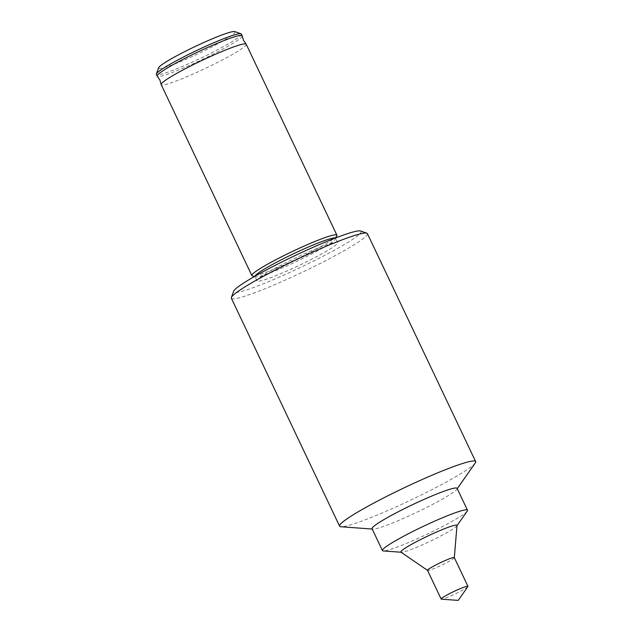 <?xml version="1.0" encoding="UTF-8"?>
<svg xmlns="http://www.w3.org/2000/svg" width="632" height="632" viewBox="0 0 632 632"><rect width="100%" height="100%" fill="white"/><g stroke="black" fill="none" stroke-linecap="round" stroke-linejoin="round"><path stroke-width="0.47" stroke-dasharray="3.16 2.37" d="M242.23 35.898A47.068 4.345 -25.4 0 1 239.054 39.263A47.068 4.345 -25.4 0 1 193.06 63.808A47.068 4.345 -25.4 0 1 157.242 76.251M234.804 31.6A42.36 3.911 -25.4 0 1 232.307 35.005A42.36 3.911 -25.4 0 1 188.541 58.152A42.36 3.911 -25.4 0 1 158.608 67.782M241.392 34.065A47.068 4.345 -25.4 0 1 238.248 37.572A47.068 4.345 -25.4 0 1 191.567 62.426A47.068 4.345 -25.4 0 1 156.357 74.442M246.211 44.224A47.068 4.345 -25.4 0 1 243.075 47.732A47.068 4.345 -25.4 0 1 196.386 72.585A47.068 4.345 -25.4 0 1 161.184 84.601M336.864 235.61A47.068 4.345 -25.4 0 1 333.736 238.667A47.068 4.345 -25.4 0 1 289.006 262.635A47.068 4.345 -25.4 0 1 252.2 275.813M335.426 238.027A44.714 4.132 -25.4 0 1 335.758 238.288A44.714 4.132 -25.4 0 1 335.75 238.714A44.714 4.132 -25.4 0 1 332.772 241.622A44.714 4.132 -25.4 0 1 290.278 264.389A44.714 4.132 -25.4 0 1 255.312 276.911A44.714 4.132 -25.4 0 1 254.973 276.642A44.714 4.132 -25.4 0 1 254.98 276.224M259.965 277.543A44.714 4.132 -25.4 0 1 304.316 253.938A44.714 4.132 -25.4 0 1 337.764 242.522A44.714 4.132 -25.4 0 1 334.786 245.856A44.714 4.132 -25.4 0 1 290.436 269.461A44.714 4.132 -25.4 0 1 256.987 280.877A44.714 4.132 -25.4 0 1 259.965 277.543M360.619 230.996A70.602 6.518 -25.4 0 1 356.44 236.676A70.602 6.518 -25.4 0 1 283.507 275.26A70.602 6.518 -25.4 0 1 233.611 291.305M367.413 233.627A75.311 6.96 -25.4 0 1 362.389 239.244A75.311 6.96 -25.4 0 1 287.694 279.004A75.311 6.96 -25.4 0 1 231.359 298.233M475.24 462.995A75.311 6.96 -25.4 0 1 470.619 467.182A75.311 6.96 -25.4 0 1 401.367 504.462A75.311 6.96 -25.4 0 1 340.948 526.756M457.094 488.346A47.068 4.345 -25.4 0 1 456.841 489.239A47.068 4.345 -25.4 0 1 453.958 491.854A47.068 4.345 -25.4 0 1 410.674 515.151A47.068 4.345 -25.4 0 1 372.912 529.087A47.068 4.345 -25.4 0 1 372.066 528.723M467.222 511.091A47.068 4.345 -25.4 0 1 464.338 513.705A47.068 4.345 -25.4 0 1 421.054 537.003A47.068 4.345 -25.4 0 1 383.292 550.938M456.991 525.524A31.063 2.868 -25.4 0 1 456.794 525.958A31.063 2.868 -25.4 0 1 454.89 527.688A31.063 2.868 -25.4 0 1 426.324 543.062A31.063 2.868 -25.4 0 1 401.399 552.257A31.063 2.868 -25.4 0 1 400.949 552.139M454.305 557.629A14.828 1.367 -25.4 0 1 454.321 557.708A14.828 1.367 -25.4 0 1 453.318 558.735A14.828 1.367 -25.4 0 1 438.964 566.406A14.828 1.367 -25.4 0 1 427.572 570.412A14.828 1.367 -25.4 0 1 427.524 570.348M467.862 586.622A14.828 1.367 -25.4 0 1 466.953 587.444A14.828 1.367 -25.4 0 1 453.318 594.783A14.828 1.367 -25.4 0 1 441.42 599.176M335.75 238.714L336.09 237.774M337.764 242.522L335.758 238.288M456.841 489.239L457.252 488.662M372.912 529.087L372.216 529.039M256.987 280.877L254.973 276.642M255.312 276.911L254.372 276.579"/><path stroke-width="0.95" d="M254.372 276.579L252.2 275.813A47.068 4.345 -25.4 0 1 251.844 275.536L161.184 84.601A47.068 4.345 -25.4 0 1 161.144 84.459L159.896 80.019L157.242 76.251A47.068 4.345 -25.4 0 1 157.163 76.132A47.068 4.345 -25.4 0 1 160.299 72.625A47.068 4.345 -25.4 0 1 206.988 47.779A47.068 4.345 -25.4 0 1 242.198 35.755A47.068 4.345 -25.4 0 1 242.23 35.898L243.478 40.337L246.132 44.106A47.068 4.345 -25.4 0 1 246.211 44.224L336.88 235.159A47.068 4.345 -25.4 0 1 336.864 235.61L336.09 237.774M157.163 76.132L156.357 74.442A47.068 4.345 -25.4 0 1 156.365 73.991L158.608 67.782A42.36 3.911 -25.4 0 1 161.421 65.033A42.36 3.911 -25.4 0 1 201.679 43.466A42.36 3.911 -25.4 0 1 234.804 31.6L241.037 33.788A47.068 4.345 -25.4 0 1 241.392 34.065L242.198 35.755M156.365 73.991A47.068 4.345 -25.4 0 1 159.493 70.934A47.068 4.345 -25.4 0 1 204.231 46.966A47.068 4.345 -25.4 0 1 241.037 33.788M161.144 84.459A47.068 4.345 -25.4 0 1 164.32 81.094A47.068 4.345 -25.4 0 1 210.314 56.556A47.068 4.345 -25.4 0 1 246.132 44.106M251.844 275.536A47.068 4.345 -25.4 0 1 254.98 272.029A47.068 4.345 -25.4 0 1 301.669 247.175A47.068 4.345 -25.4 0 1 336.88 235.159M254.98 276.224A44.714 4.132 -25.4 0 1 257.959 273.308A44.714 4.132 -25.4 0 1 300.492 250.525A44.714 4.132 -25.4 0 1 335.426 238.027M372.216 529.039L340.948 526.756A75.311 6.96 -25.4 0 1 339.589 526.172L231.359 298.233A75.311 6.96 -25.4 0 1 231.375 297.514L233.611 291.305A70.602 6.518 -25.4 0 1 238.303 286.715A70.602 6.518 -25.4 0 1 305.406 250.77A70.602 6.518 -25.4 0 1 360.619 230.996L366.844 233.184A75.311 6.96 -25.4 0 1 367.413 233.627L475.643 461.565A75.311 6.96 -25.4 0 1 475.24 462.995L457.252 488.662M231.375 297.514A75.311 6.96 -25.4 0 1 236.376 292.616A75.311 6.96 -25.4 0 1 307.95 254.277A75.311 6.96 -25.4 0 1 366.844 233.184M339.589 526.172A75.311 6.96 -25.4 0 1 344.614 520.555A75.311 6.96 -25.4 0 1 419.308 480.794A75.311 6.96 -25.4 0 1 475.643 461.565M401.091 552.242L383.292 550.938A47.068 4.345 -25.4 0 1 382.439 550.575L372.066 528.723A47.068 4.345 -25.4 0 1 375.203 525.208A47.068 4.345 -25.4 0 1 421.892 500.362A47.068 4.345 -25.4 0 1 457.094 488.346L467.475 510.198A47.068 4.345 -25.4 0 1 467.222 511.091L456.976 525.706M382.439 550.575A47.068 4.345 -25.4 0 1 385.575 547.059A47.068 4.345 -25.4 0 1 432.264 522.214A47.068 4.345 -25.4 0 1 467.475 510.198M427.54 570.38L400.949 552.139A31.063 2.868 -25.4 0 1 402.916 549.706A31.063 2.868 -25.4 0 1 434.468 532.966A31.063 2.868 -25.4 0 1 456.991 525.524L454.321 557.669M441.152 599.057L427.524 570.348A14.828 1.367 -25.4 0 1 428.512 569.242A14.828 1.367 -25.4 0 1 443.214 561.413A14.828 1.367 -25.4 0 1 454.305 557.629L467.941 586.338A14.828 1.367 -25.4 0 1 467.862 586.622L458.2 600.4L441.42 599.176A14.828 1.367 -25.4 0 1 441.152 599.057A14.828 1.367 -25.4 0 1 442.139 597.951A14.828 1.367 -25.4 0 1 456.849 590.13A14.828 1.367 -25.4 0 1 467.941 586.338"/></g></svg>
